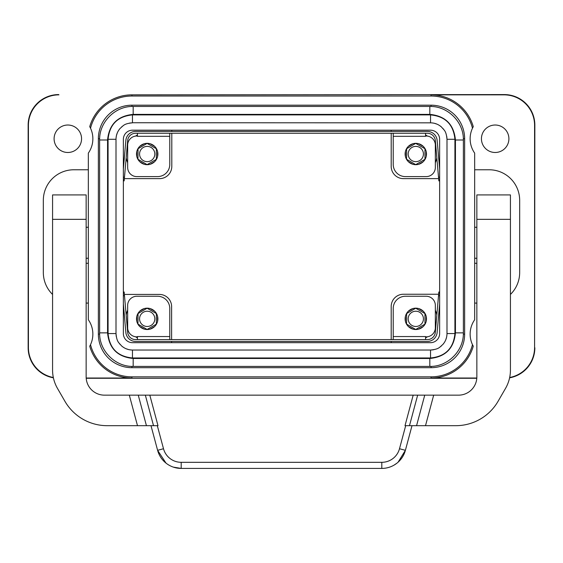 <?xml version="1.0" encoding="UTF-8"?>
<svg xmlns="http://www.w3.org/2000/svg" width="563" height="563" viewBox="0 0 563 563"><rect width="100%" height="100%" fill="white"/><g stroke="black" fill="none" stroke-linecap="round" stroke-linejoin="round"><path stroke-width="0.84" d="M131.932 367.688A33.576 33.576 0 0 1 98.356 334.112L98.356 138.758A33.576 33.576 0 0 1 131.932 105.182L431.068 105.182A33.576 33.576 0 0 1 464.644 138.758L464.644 334.112A33.576 33.576 0 0 1 431.068 367.688L131.932 367.688L131.932 366.393M474.665 303.091L476.854 303.091M430.484 130.187A9.156 9.156 -45 0 1 439.64 139.343L439.64 333.521A9.156 9.156 -135 0 1 430.484 342.684L132.516 342.684A9.156 9.156 -45 0 1 123.36 333.521L123.36 139.343A9.156 9.156 45 0 1 132.516 130.187L430.484 130.187M476.854 263.294L474.665 263.294M89.735 346.231A25.032 25.032 0 0 0 90.523 344.669A42.732 42.732 0 0 0 131.932 376.844L131.932 378.019A43.907 43.907 0 0 1 89.735 346.231L90.523 344.669A25.032 25.032 0 0 0 88.335 319.756L88.335 153.115A25.032 25.032 0 0 0 89.735 126.64L90.523 128.195A42.732 42.732 0 0 1 131.932 96.02L431.068 96.02A42.732 42.732 0 0 1 472.477 128.195A25.032 25.032 0 0 0 474.665 153.115L474.665 319.756A25.032 25.032 0 0 0 473.265 346.231L472.477 344.669A42.732 42.732 0 0 1 431.068 376.844L431.068 378.019A43.907 43.907 0 0 0 473.265 346.231M510.43 294.442A30.592 30.522 82.5 0 0 519.67 272.52L519.67 200.344A30.592 30.522 97.5 0 0 489.163 169.773L474.665 169.773M171.616 342.684L171.616 341.438M171.616 339.602L171.616 306.638A12.21 12.21 0 0 0 159.406 294.428L124.367 294.428M391.201 339.602L391.201 306.455A12.21 12.21 45 0 1 403.411 294.245L438.647 294.245M391.201 342.684L391.201 341.438M431.068 96.02L431.068 94.851A43.907 43.907 0 0 1 473.265 126.64L472.477 128.195A25.032 25.032 0 0 1 473.265 126.64M509.67 377.499A30.529 30.522 45 0 0 534.583 347.491L534.85 125.106A30.529 30.522 135 0 0 504.328 94.584L131.932 94.851A43.907 43.907 0 0 0 89.735 126.64M431.068 94.851L504.061 94.851A30.529 30.522 135 0 1 534.583 125.373L534.583 347.491M116.041 334.633L116.309 336.723M118.779 342.719L120.067 344.408M121.594 345.942L123.318 347.265M125.035 348.265L125.429 348.462M126.035 348.729L128.807 349.623M129.061 349.679L131.362 350.003M131.411 122.861L129.328 123.128M123.522 125.465L121.636 126.886M120.102 128.42L118.779 130.144M117.78 131.855L117.583 132.256M117.315 132.854L116.414 135.627M116.358 135.887L116.041 138.181M446.959 138.238L446.691 136.147M444.221 130.144L442.933 128.463M441.406 126.921L439.682 125.598M437.965 124.599L437.571 124.409M436.965 124.134L434.193 123.241M433.939 123.184L431.638 122.868M431.589 350.003L433.679 349.736M439.682 347.265L441.364 345.978M442.898 344.443L444.221 342.719M445.22 341.016L445.417 340.608M445.692 339.996L446.586 337.237M446.642 336.984L446.959 334.682M508.903 138.758A13.737 13.737 0 0 0 495.166 125.021A13.737 13.737 0 0 0 481.435 138.758A13.737 13.737 0 0 0 495.166 152.489A13.737 13.737 0 0 0 508.903 138.758M476.819 378.019L431.068 378.019M391.201 133.262L391.201 166.416A12.21 12.21 135 0 0 403.411 178.626L438.647 178.626M58.939 94.851A30.529 30.522 45 0 0 28.417 125.373L28.417 347.491A30.529 30.522 135 0 0 53.33 377.499M53.394 377.822A30.529 30.522 135 0 1 28.15 347.758L28.15 125.106A30.529 30.522 -135 0 1 58.672 94.584M534.85 347.758A30.529 30.522 45 0 1 509.606 377.822M391.201 130.187L391.201 131.432M171.799 133.262L171.799 166.416A12.21 12.21 45 0 1 159.589 178.626L124.353 178.626M476.798 378.28L86.202 378.28M171.799 130.187L171.799 131.432M52.57 294.442A30.592 30.522 97.5 0 1 43.33 272.52L43.33 200.344A30.592 30.522 82.5 0 1 73.837 169.773L88.335 169.773M88.335 263.294L86.146 263.294M88.335 227.276L86.146 227.276M88.335 303.091L86.146 303.091M474.665 227.276L476.854 227.276M54.097 138.758A13.737 13.737 0 0 1 67.834 125.021A13.737 13.737 0 0 1 81.565 138.758A13.737 13.737 0 0 1 67.834 152.489A13.737 13.737 0 0 1 54.097 138.758M131.932 378.019L86.181 378.019M131.932 376.844L431.068 376.844M435.34 327.504A21.366 21.366 0 0 0 435.846 326.266M436.825 315.027A21.366 21.366 0 0 0 435.34 310.192M425.572 337.849A21.366 21.366 0 0 0 427.437 336.773M426.184 321.382L426.184 316.315M415.804 308.165L406.648 313.563L406.556 324.189M405.43 316.315L405.43 321.382M406.648 324.133L415.804 329.531M408.421 326.568L412.813 329.102M415.804 311.219A7.629 7.629 0 0 0 408.175 318.848A7.629 7.629 0 0 0 415.804 326.477A7.629 7.629 0 0 0 423.439 318.848A7.629 7.629 0 0 0 415.804 311.219M412.813 308.594L408.421 311.128M415.804 329.425L424.966 324.133L424.966 313.563L415.804 308.278M423.193 311.128L418.802 308.594M418.802 329.102L423.193 326.568M147.196 308.165L138.034 313.563L137.942 324.189M136.816 316.315L136.816 321.382M138.034 324.133L147.196 329.531M139.807 326.568L144.198 329.102M147.196 311.219A7.629 7.629 0 0 0 139.561 318.848A7.629 7.629 0 0 0 147.196 326.477A7.629 7.629 0 0 0 154.825 318.848A7.629 7.629 0 0 0 147.196 311.219M144.198 308.594L139.807 311.128M147.196 329.425L156.352 324.133L156.352 313.563L147.196 308.278M154.579 311.128L150.187 308.594M150.187 329.102L154.579 326.568M157.57 321.382L157.57 316.315M427.437 136.098A21.366 21.366 0 0 0 425.572 135.014M435.34 162.672A21.366 21.366 0 0 0 436.825 157.844M435.846 146.605A21.366 21.366 0 0 0 435.34 145.36M415.804 143.333L406.648 148.731L406.556 159.357M405.43 151.482L405.43 156.556M406.648 159.308L415.804 164.699M408.421 161.736L412.813 164.276M415.804 146.387A7.629 7.629 0 0 0 408.175 154.016A7.629 7.629 0 0 0 415.804 161.651A7.629 7.629 0 0 0 423.439 154.016A7.629 7.629 0 0 0 415.804 146.387M412.813 143.762L408.421 146.296M415.804 164.593L424.966 159.308L424.966 148.731L415.804 143.445M423.193 146.296L418.802 143.762M418.802 164.276L423.193 161.736M426.184 156.556L426.184 151.482M137.428 135.014A21.366 21.366 0 0 0 135.563 136.098M147.196 143.333L138.034 148.731L137.942 159.357M136.816 151.482L136.816 156.556M138.034 159.308L147.196 164.699M139.807 161.736L144.198 164.276M147.196 146.387A7.629 7.629 0 0 0 139.561 154.016A7.629 7.629 0 0 0 147.196 161.651A7.629 7.629 0 0 0 154.825 154.016A7.629 7.629 0 0 0 147.196 146.387M144.198 143.762L139.807 146.296M147.196 164.593L156.352 159.308L156.352 148.731L147.196 143.445M154.579 146.296L150.187 143.762M150.187 164.276L154.579 161.736M157.57 156.556L157.57 151.482M447.071 333.57L446.994 333.57C446.945 337.701 445.572 341.333 442.877 344.457C439.4 347.336 439.133 349.201 430.533 350.031L132.467 350.031L132.467 357.969L430.533 357.969C445.347 356.527 453.482 348.391 454.925 333.57L454.925 139.293L446.994 139.293L446.987 333.57L454.925 333.57M108.075 139.293L108.075 333.57L116.006 333.57L116.006 139.293C116.055 135.162 117.428 131.538 120.123 128.406C123.6 125.535 123.867 123.663 132.467 122.833L132.467 114.901C117.653 116.344 109.518 124.472 108.075 139.293L116.006 139.293M430.533 350.116L430.533 357.969M132.467 122.748L430.533 122.833L430.533 114.901L132.467 114.901M99.63 140.004L107.561 140.004L107.561 332.867L99.63 332.867L99.623 140.004C99.158 122.072 115.246 105.985 133.178 106.449L133.178 114.388C117.618 115.901 109.074 124.437 107.561 140.004M429.822 366.414L133.178 366.414L133.178 358.483L429.822 358.483C445.382 356.963 453.926 348.427 455.439 332.867L463.37 332.867C463.842 350.798 447.754 366.886 429.822 366.414L429.822 358.483M463.377 332.867L463.377 140.004L455.439 140.004C453.926 124.437 445.382 115.901 429.822 114.388L133.178 114.388M463.377 140.004C463.842 122.072 447.754 105.978 429.822 106.449L429.822 114.388M116.013 333.57C116.844 342.17 118.709 342.445 121.58 345.921C124.712 348.617 128.343 349.982 132.467 350.031L132.467 350.116M446.987 139.293C446.156 130.693 444.291 130.426 441.42 126.942C438.288 124.254 434.657 122.882 430.533 122.833L430.533 122.748M433.679 395.156L425.501 425.684L455.798 425.684A48.84 48.84 0 0 0 498.093 401.264L505.525 388.393A36.63 36.63 0 0 0 510.43 370.081L510.43 194.918L476.854 194.918L476.854 376.844A18.312 18.312 0 0 1 458.542 395.156L417.655 395.156L409.477 425.684L405.008 425.684L413.186 395.156L149.814 395.156L157.992 425.684L137.499 425.684L129.321 395.156L104.458 395.156A18.312 18.312 0 0 1 86.146 376.844L86.146 194.918L52.57 194.918L52.57 370.081A36.63 36.63 0 0 0 57.475 388.393L64.907 401.264A48.84 48.84 0 0 0 107.202 425.684L137.499 425.684M425.501 425.684L409.477 425.684M146.436 425.684L138.259 395.156L129.321 395.156M138.259 395.156L149.814 395.156M413.186 395.156L417.655 395.156M394.072 465.115L396.992 463.124M398.097 462.188L405.395 450.316L411.996 425.684L405.395 450.316A24.42 24.42 0 0 1 381.805 468.416L181.195 468.416L173.334 467.114M157.323 425.684L163.502 448.739L157.605 450.316L166.008 463.124M157.605 450.316L151.004 425.684L157.605 450.316A24.42 24.42 0 0 0 181.195 468.416L381.805 468.416L381.805 462.314A18.312 18.312 0 0 0 399.498 448.739L405.677 425.684M127.66 145.36A21.366 21.366 0 0 0 127.154 146.605M126.175 157.844A21.366 21.366 0 0 0 127.66 162.672M425.572 136.007L426.184 136.007A9.156 9.156 0 0 1 435.34 145.17L435.34 167.45A9.156 9.156 0 0 1 426.184 176.606L405.43 176.606A12.21 12.21 0 0 1 393.22 164.396L393.22 133.262M405.121 154.016A10.683 10.683 0 0 1 415.804 143.333A10.683 10.683 0 0 1 426.487 154.016A10.683 10.683 0 0 1 415.804 164.699A10.683 10.683 0 0 1 405.121 154.016M169.78 133.262L169.78 164.396A12.21 12.21 0 0 1 157.57 176.606L136.816 176.606A9.156 9.156 0 0 1 127.66 167.45L127.66 145.17A9.156 9.156 0 0 1 136.816 136.007L137.428 136.007M137.428 133.262L137.428 136.316L169.78 136.316M134.473 136.316L135.162 136.162M123.36 168.963L125.866 140.349A9.768 9.768 0 0 1 135.592 131.432L427.408 131.432A9.768 9.768 0 0 1 437.134 140.349L439.64 168.963M123.36 177.134L124.479 177.232L127.688 140.504A7.938 7.938 0 0 1 135.592 133.262L427.408 133.262A7.938 7.938 0 0 1 435.312 140.504L438.521 177.232L439.64 177.134M123.36 180.807L124.156 180.878L124.479 177.232M393.22 136.316L425.572 136.316L425.572 133.262M439.64 180.807L438.844 180.878L438.521 177.232M157.879 154.016A10.683 10.683 0 0 0 147.196 143.333A10.683 10.683 0 0 0 136.513 154.016A10.683 10.683 0 0 0 147.196 164.699A10.683 10.683 0 0 0 157.879 154.016M135.563 336.773A21.366 21.366 0 0 0 137.428 337.849M127.66 310.192A21.366 21.366 0 0 0 126.175 315.027M127.154 326.266A21.366 21.366 0 0 0 127.66 327.504M428.527 336.554L427.838 336.709M393.22 339.602L393.22 308.468A12.21 12.21 0 0 1 405.43 296.258L426.184 296.258A9.156 9.156 0 0 1 435.34 305.42L435.34 327.701A9.156 9.156 0 0 1 426.184 336.857L425.572 336.857M425.572 339.602L425.572 336.554L393.22 336.554M405.121 318.848A10.683 10.683 0 0 0 415.804 329.531A10.683 10.683 0 0 0 426.487 318.848A10.683 10.683 0 0 0 415.804 308.165A10.683 10.683 0 0 0 405.121 318.848M439.64 295.737L438.521 295.638L435.312 332.36A7.938 7.938 0 0 1 427.408 339.602L135.592 339.602A7.938 7.938 0 0 1 127.688 332.36L124.479 295.638L123.36 295.737M169.78 339.602L169.78 308.468A12.21 12.21 0 0 0 157.57 296.258L136.816 296.258A9.156 9.156 0 0 0 127.66 305.42L127.66 327.701A9.156 9.156 0 0 0 136.816 336.857L137.428 336.857M169.78 336.554L137.428 336.554L137.428 339.602M439.64 303.907L437.134 332.522A9.768 9.768 0 0 1 427.408 341.438L135.592 341.438A9.768 9.768 0 0 1 125.866 332.522L123.36 303.907M123.36 292.056L124.156 291.986L124.479 295.638M439.64 292.056L438.844 291.986L438.521 295.638M157.879 318.848A10.683 10.683 0 0 1 147.196 329.531A10.683 10.683 0 0 1 136.513 318.848A10.683 10.683 0 0 1 147.196 308.165A10.683 10.683 0 0 1 157.879 318.848M131.932 96.02L131.932 94.851M88.335 258.255L86.146 258.255M476.854 258.255L474.665 258.255M454.925 139.293C453.482 124.472 445.354 116.344 430.533 114.901M108.075 333.57C109.518 348.391 117.646 356.52 132.467 357.969M107.561 332.867C109.074 348.427 117.618 356.963 133.178 358.483M455.439 332.867L455.439 140.004M424.741 395.156L416.564 425.684M145.345 395.156L153.523 425.684M399.498 448.739L405.395 450.316M381.805 462.314L181.195 462.314L181.195 468.416M163.502 448.739A18.312 18.312 0 0 0 181.195 462.314M52.57 219.338L86.146 219.338M510.43 219.338L476.854 219.338M98.356 334.112L99.651 334.112M98.356 138.758L99.651 138.758M131.932 106.47L131.932 105.182M431.068 105.182L431.068 106.47M464.644 138.758L463.349 138.758M463.349 334.112L464.644 334.112M431.068 366.393L431.068 367.688M133.178 366.414C115.246 366.886 99.158 350.791 99.623 332.867M429.822 106.449L133.178 106.449"/></g></svg>
